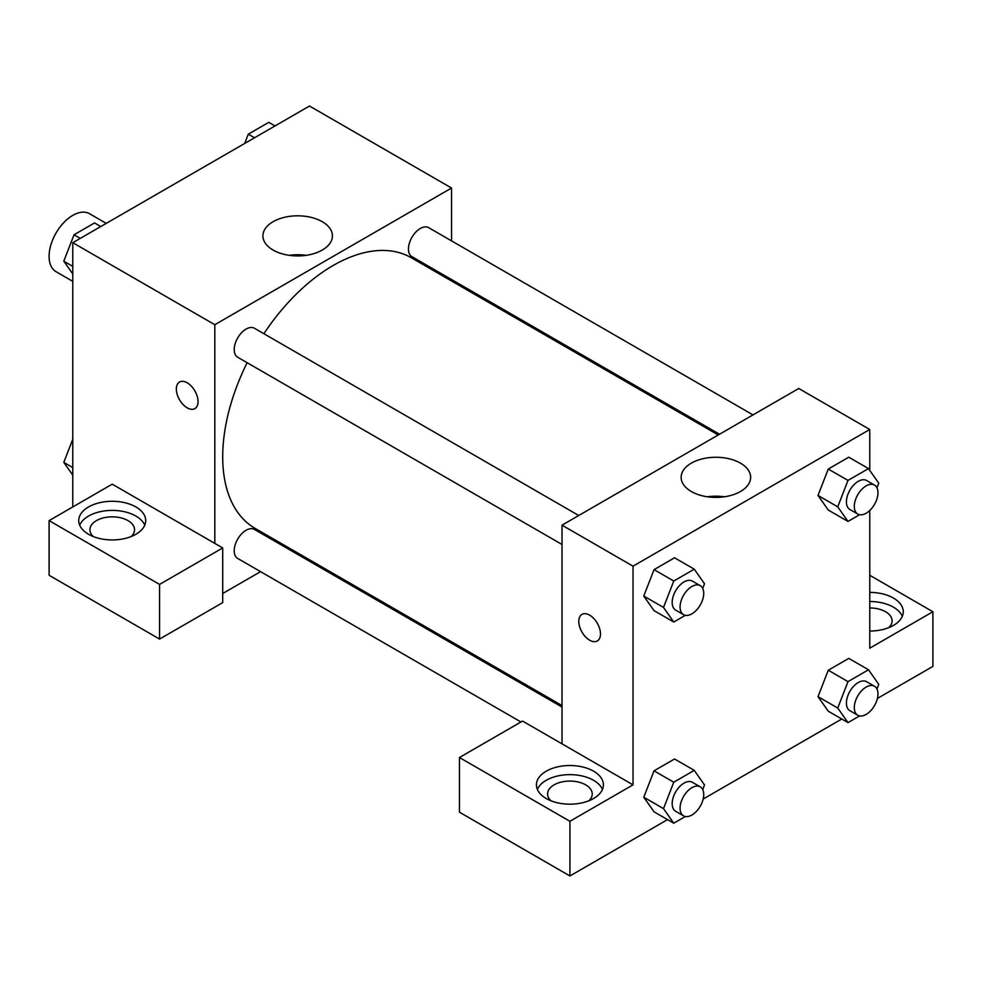 <?xml version="1.0" encoding="UTF-8"?>
<svg xmlns="http://www.w3.org/2000/svg" width="982" height="982" viewBox="0 0 982 982"><rect width="100%" height="100%" fill="white"/><g stroke="black" fill="none" stroke-linecap="round" stroke-linejoin="round"><path stroke-width="1.47" d="M106.252 223.38L89.509 213.708A33.474 19.333 120 0 0 63.72 222.681A33.474 19.333 120 0 0 49.1 256.376A33.474 19.333 120 0 0 56.035 271.695L72.778 281.368M72.778 506.945L72.778 242.701L309.502 106.031L451.548 188.028L451.548 240.872M451.548 279.526L451.548 280.987M322.243 221.686A34.751 20.057 180 0 1 332.419 235.864A34.751 20.057 180 0 1 297.669 255.934A34.751 20.057 180 0 1 262.918 235.864A34.751 20.057 180 0 1 284.375 217.341A34.751 20.057 180 0 1 322.243 221.686M214.812 543.39L112.23 484.163L49.1 520.62L159.575 584.4L222.705 547.944L214.812 543.39L214.812 324.711L72.778 242.701M214.812 324.711L451.548 188.028M306.089 255.332A34.751 20.057 0 0 0 289.248 255.332M179.522 382.035A15.344 8.863 -120 0 0 177.177 394.334A15.344 8.863 -120 0 0 187.206 407.849A15.344 8.863 60 0 1 177.165 394.334A15.344 8.863 60 0 1 179.522 382.035A15.344 8.863 60 0 1 194.866 390.897A15.344 8.863 60 0 1 194.866 408.61A15.344 8.863 60 0 1 187.194 407.849A15.344 8.863 -120 0 0 194.866 408.61M88.552 506.945A33.474 19.333 180 0 1 125.045 502.759A33.474 19.333 180 0 1 145.704 520.62A33.474 19.333 180 0 1 112.23 539.94A33.474 19.333 180 0 1 78.744 520.62A33.474 19.333 180 0 1 88.552 506.945M144.759 525.174A33.474 19.333 0 0 0 121.277 511.119A33.474 19.333 0 0 0 88.552 516.053A33.474 19.333 0 0 0 79.689 525.174M93.302 536.565A22.316 12.889 180 0 1 89.914 529.728A22.316 12.889 180 0 1 103.687 517.821A22.316 12.889 180 0 1 128.016 520.62A22.316 12.889 180 0 1 134.546 529.728A22.316 12.889 180 0 1 131.146 536.565M49.1 520.62L49.1 575.28L159.575 639.073L222.705 602.617L222.705 547.944M159.575 584.4L159.575 639.073M295.312 551.589L294.048 552.314M260.574 571.647L222.705 593.509M562.023 707.028L254.436 529.445A16.743 9.66 120 0 0 241.535 533.926A16.743 9.66 120 0 0 234.219 550.779A16.743 9.66 120 0 0 237.693 558.439L520.976 721.991M752.998 414.907L428.668 227.664A16.743 9.66 120 0 0 415.767 232.145A16.743 9.66 120 0 0 408.463 248.986A16.743 9.66 120 0 0 411.924 256.658L719.511 434.24M578.754 515.501L254.436 328.258A16.743 9.66 120 0 0 241.535 332.738A16.743 9.66 120 0 0 234.219 349.58A16.743 9.66 120 0 0 237.693 357.252L562.023 544.494M247.145 362.702A156.236 90.209 120 0 0 222.705 456.826A156.236 90.209 120 0 0 255.062 528.353L562.023 705.579M718.259 434.965L411.298 257.75A156.236 90.209 120 0 0 263.876 333.708M562.023 743.853L522.559 721.07L459.441 757.515L569.916 821.296L633.034 784.851L562.023 743.853L562.023 525.161L798.747 388.491L869.77 429.49L869.77 470.39M459.441 757.515L459.441 812.188L569.916 875.969L667.527 819.614M703.173 799.029L841.77 719.02M877.405 698.435L932.9 666.397L932.9 611.737L869.77 648.181L869.77 510.48M869.77 607.956A22.316 12.889 180 0 1 885.555 611.737A22.316 12.889 180 0 1 892.086 620.845A22.316 12.889 180 0 1 888.698 627.682M902.311 616.291A33.474 19.333 0 0 0 869.77 601.512M869.77 592.404A33.474 19.333 180 0 1 903.256 611.737A33.474 19.333 180 0 1 869.77 631.058M550.988 800.796A22.316 12.889 180 0 1 547.588 793.972A22.316 12.889 180 0 1 569.916 781.083A22.316 12.889 180 0 1 592.232 793.972A22.316 12.889 180 0 1 588.832 800.796M602.445 789.405A33.474 19.333 0 0 0 578.963 775.363A33.474 19.333 0 0 0 546.238 780.297A33.474 19.333 0 0 0 537.375 789.405M546.238 771.189A33.474 19.333 180 0 1 582.719 766.991A33.474 19.333 180 0 1 603.39 784.851A33.474 19.333 180 0 1 569.916 804.184A33.474 19.333 180 0 1 536.43 784.851A33.474 19.333 180 0 1 546.238 771.189M569.916 821.296L569.916 875.969M869.77 575.28L932.9 611.737M847.994 681.618L828.268 670.227L848.779 658.394L828.268 670.227L818.018 696.643L828.268 711.226L818.018 696.643L837.744 708.034L847.994 681.618L868.505 669.773L878.755 684.356L876.963 688.971M859.594 514.728L847.994 521.43L828.268 510.039L817.994 495.48L828.268 469.04L848.779 457.195L828.268 469.04L847.994 480.419L868.505 468.586L878.755 483.169L876.963 487.784M685.362 615.321L673.762 622.023L654.037 610.632L643.762 596.074L654.037 569.634L674.536 557.788L654.037 569.634L673.762 581.013L694.262 569.179L704.511 583.762L702.731 588.378M673.762 782.212L654.037 770.821L674.536 758.988L654.037 770.821L643.787 797.237L654.037 811.819L643.787 797.237L663.513 808.628L673.762 782.212L694.262 770.367L704.511 784.949L702.731 789.565M633.034 784.851L633.034 566.172L869.77 429.49M740.465 463.148A34.751 20.057 180 0 1 750.641 477.326A34.751 20.057 180 0 1 715.89 497.395A34.751 20.057 180 0 1 681.152 477.326A34.751 20.057 180 0 1 702.596 458.803A34.751 20.057 180 0 1 740.465 463.148M633.034 566.172L562.023 525.161M724.311 496.794A34.751 20.057 0 0 0 707.47 496.794M581.97 614.388A15.344 8.863 -120 0 0 579.625 626.676A15.344 8.863 -120 0 0 589.642 640.203A15.344 8.863 60 0 1 579.613 626.688A15.344 8.863 60 0 1 581.97 614.388A15.344 8.863 60 0 1 597.314 623.251A15.344 8.863 60 0 1 597.314 640.964A15.344 8.863 60 0 1 589.642 640.203A15.344 8.863 -120 0 0 597.314 640.964M673.762 622.023L663.513 607.441L673.762 581.013M700.276 585.665L692.384 581.098A16.743 9.66 120 0 0 679.483 585.591A16.743 9.66 120 0 0 672.179 602.432A16.743 9.66 120 0 0 675.641 610.092L683.533 614.658A16.743 9.66 120 0 0 700.276 604.986A16.743 9.66 120 0 0 700.276 585.665A16.743 9.66 120 0 0 687.375 590.145A16.743 9.66 120 0 0 680.072 606.986A16.743 9.66 120 0 0 683.533 614.658M654.037 610.632L643.787 596.049L663.513 607.441M694.262 569.179L674.536 557.788M847.994 521.43L837.744 506.847L847.994 480.419M874.508 485.071L866.615 480.505A16.743 9.66 120 0 0 853.726 484.998A16.743 9.66 120 0 0 846.41 501.839A16.743 9.66 120 0 0 849.884 509.511L857.777 514.065A16.743 9.66 120 0 0 874.508 504.392A16.743 9.66 120 0 0 874.508 485.071A16.743 9.66 120 0 0 861.607 489.552A16.743 9.66 120 0 0 854.303 506.393A16.743 9.66 120 0 0 857.777 514.065M828.268 510.039L818.018 495.456L837.744 506.847M868.505 468.586L848.779 457.195M685.362 816.521L673.762 823.211L663.513 808.628M700.276 786.852L692.384 782.298A16.743 9.66 120 0 0 679.483 786.778A16.743 9.66 120 0 0 672.179 803.62A16.743 9.66 120 0 0 675.641 811.292L683.533 815.846A16.743 9.66 120 0 0 700.276 806.185A16.743 9.66 120 0 0 700.276 786.852A16.743 9.66 120 0 0 687.375 791.332A16.743 9.66 120 0 0 680.072 808.186A16.743 9.66 120 0 0 683.533 815.846M673.762 823.211L654.037 811.819M694.262 770.367L674.536 758.988M859.594 715.927L847.994 722.617L837.744 708.034M874.508 686.258L866.615 681.704A16.743 9.66 120 0 0 853.726 686.185A16.743 9.66 120 0 0 846.41 703.026A16.743 9.66 120 0 0 849.884 710.698L857.777 715.252A16.743 9.66 120 0 0 874.508 705.592A16.743 9.66 120 0 0 874.508 686.258A16.743 9.66 120 0 0 861.607 690.739A16.743 9.66 120 0 0 854.303 707.592A16.743 9.66 120 0 0 857.777 715.252M847.994 722.617L828.268 711.226M868.505 669.773L848.779 658.394M72.778 273.966L63.793 261.187L74.043 234.772L94.542 222.939L100.778 226.535M72.778 266.38L63.793 261.187M80.279 238.368L74.043 234.772M244.678 143.458L248.274 134.178L268.786 122.345L275.009 125.941M254.51 137.775L248.274 134.178M72.778 475.153L63.793 462.387L72.778 439.236M72.778 467.567L63.793 462.387"/></g></svg>

